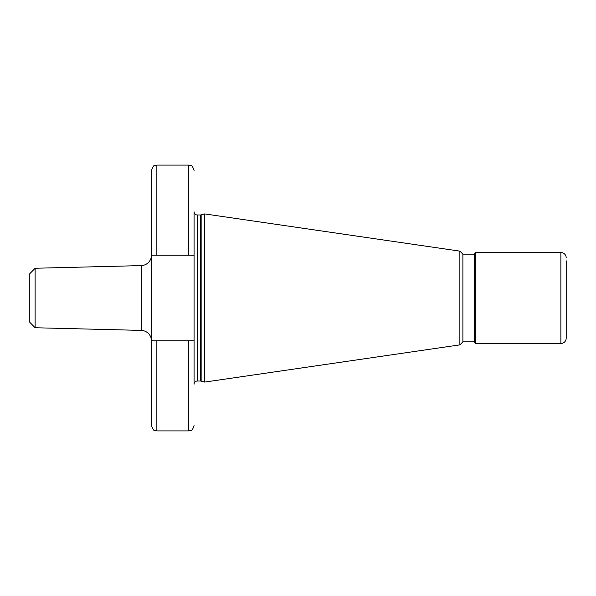 <?xml version="1.0" encoding="UTF-8"?>
<svg xmlns="http://www.w3.org/2000/svg" width="596" height="596" viewBox="0 0 596 596"><rect width="100%" height="100%" fill="white"/><g stroke="black" fill="none" stroke-linecap="round" stroke-linejoin="round"><path stroke-width="0.89" d="M566.2 335.213L566.2 338.163A5.319 5.319 0 0 1 560.881 343.482L475.824 343.482L475.824 252.518L560.881 252.518L560.881 343.482M566.2 260.787L566.2 338.163M566.2 257.837A5.319 5.319 0 0 0 560.881 252.518M194.072 340.793L156.86 340.793L156.86 430.901L154.52 430.364C153.731 430.707 152.732 429.113 151.54 425.589L151.54 255.207L194.072 255.207L194.072 384.211A3.189 3.189 0 0 1 197.261 381.023L200.316 381.023A3.189 3.189 0 0 1 201.143 381.127L204.704 382.081L459.874 344.868L462.891 341.858L474.207 341.858L474.207 254.142L475.824 252.518M474.207 341.858L475.824 343.482M462.891 341.858L462.891 254.142L474.207 254.142M459.874 344.868L459.874 251.132L462.891 254.142M204.704 382.081L204.704 213.919L459.874 251.132M194.072 255.207L194.072 211.789A3.189 3.189 0 0 0 197.261 214.977L200.316 214.977A3.189 3.189 0 0 0 201.143 214.873L204.704 213.919M151.54 255.207L151.54 170.411C152.732 166.887 153.731 165.293 154.52 165.636L156.86 165.099L156.86 255.207M156.86 340.793L151.54 340.793M141.17 330.393L141.17 265.607L35.112 268.252L35.112 327.748L141.17 330.393A10.631 10.631 0 0 1 151.54 341.024M141.17 265.607A10.631 10.631 0 0 0 151.54 254.976M35.112 327.748L29.8 322.302L29.8 273.698L35.112 268.252M201.143 381.127L201.143 214.873M200.316 381.023L200.316 214.977M197.261 381.023L197.261 214.977M188.753 255.207L188.753 165.099L156.86 165.099M156.86 430.901L188.753 430.901L188.753 340.793M188.753 165.099L191.055 165.621C191.8 165.196 192.806 166.798 194.072 170.411M188.753 430.901L191.093 430.364C191.882 430.707 192.873 429.113 194.072 425.589"/></g></svg>
